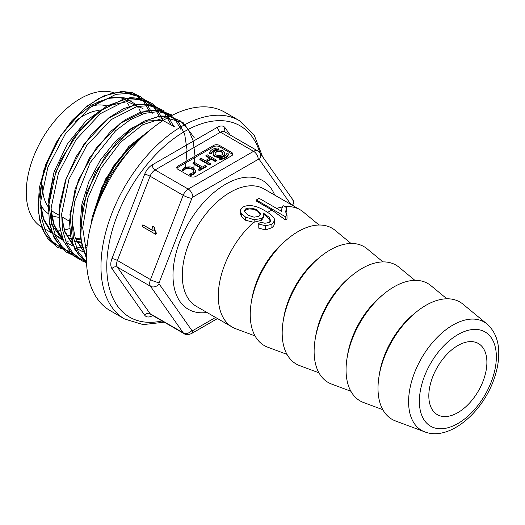 <?xml version="1.0" encoding="UTF-8"?>
<svg xmlns="http://www.w3.org/2000/svg" width="525" height="525" viewBox="0 0 525 525"><rect width="100%" height="100%" fill="white"/><g stroke="black" fill="none" stroke-linecap="round" stroke-linejoin="round"><path stroke-width="0.79" d="M263.314 213.747L269.161 218.997L270.388 221.36M263.852 214.528A67.764 39.119 -60 0 1 264.226 214.292M99.14 110.407A57.494 33.193 120 0 0 83.226 115.848A57.494 33.193 120 0 0 75.075 121.505M42.578 185.791A57.494 33.193 120 0 0 48.425 207.145M51.056 210.066A57.494 33.193 120 0 0 54.482 212.586L58.931 215.152M285.849 213.038L286.44 211.739L286.44 207.565L285.672 211.903L287.004 215.572L285.187 216.622L256.318 199.953L259.14 198.325L281.636 211.312L281.879 208.366L283.027 205.597L286.44 207.565M267.56 212.343A67.764 39.119 -60 0 1 272.075 210.131L285.187 219.785A65.231 37.662 -60 0 1 287.004 219.043L287.004 215.572M258.221 223.919L260.761 222.141L264.843 223.269L269.181 222.508L270.605 220.598L269.161 217.337L263.314 213.038L263.701 216.143L261.548 218.466L254.146 219.745L245.444 217.015L241.343 213.57L240.266 210.781L240.352 210.033L242.819 207.185C245.168 205.826 248.174 205.341 251.823 205.734C255.472 206.122 259.777 207.756 264.744 210.623C270.303 213.832 273.525 216.635 274.404 219.043L274.68 220.487L271.911 224.287L265.558 225.757L258.221 223.919L258.221 227.955L265.558 229.963L271.911 227.706L273.781 225.809L274.673 222.902M276.616 208.412A67.764 39.119 -60 0 1 282.312 207.027M284.931 206.692A67.764 39.119 -60 0 1 300.083 209.751A67.764 39.119 -60 0 1 303.194 211.91L319.082 225.022M255.052 335.934L235.745 328.729A67.764 39.119 -60 0 1 232.326 327.114A67.764 39.119 -60 0 1 251.862 223.919A67.764 39.119 -60 0 1 252.033 223.762A67.764 39.119 -60 0 1 253.634 222.298L261.548 220.283L263.701 217.357L263.898 216.005M286.991 354.375L267.691 347.169A67.764 39.119 -60 0 1 264.265 267.31A67.764 39.119 -60 0 1 335.134 230.35L351.028 243.462M318.938 372.816L299.631 365.61A67.764 39.119 -60 0 1 296.212 285.757A67.764 39.119 -60 0 1 367.08 248.791L382.974 261.903M350.877 391.263L331.577 384.051A67.764 39.119 -60 0 1 328.151 304.198A67.764 39.119 -60 0 1 399.02 267.232L414.914 280.343M382.823 409.703L363.517 402.498A67.764 39.119 -60 0 1 360.098 322.639A67.764 39.119 -60 0 1 430.966 285.679L446.86 298.791M424.718 431.858L395.463 420.938A67.764 39.119 -60 0 1 378.007 388.303A67.764 39.119 -60 0 1 409.743 317.907A67.764 39.119 -60 0 1 462.906 304.119L486.997 323.991C495.068 331.19 498.986 341.309 498.75 354.362C498.612 362.132 497.103 370.171 494.215 378.486C482.81 412.499 449.308 441.479 424.718 431.858A62.567 36.127 -60 0 1 408.594 401.73A62.567 36.127 -60 0 1 437.902 336.722A62.567 36.127 -60 0 1 486.997 323.991M486.898 362.316A41.068 23.71 -60 0 1 468.976 403.646A41.068 23.71 -60 0 1 437.325 414.652A41.068 23.71 -60 0 1 437.325 367.231A41.068 23.71 -60 0 1 478.393 343.521A41.068 23.71 -60 0 1 486.898 362.316M240.266 213.137L241.343 216.444L245.444 220.211L253.634 222.298M256.318 199.953L256.318 201.036L272.075 210.131M96.009 208.596A85.916 49.599 -60 0 1 129.288 150.957M66.832 235.935L70.435 235.043M80.548 238.074L75.823 238.626M71.138 238.658L68.243 238.416M143.023 108.609L127.326 101.614L107.212 105.925L86.08 120.842L67.272 144.132L54.016 172.043L48.458 200.32L51.601 224.372L63.092 240.568M174.595 126.827L162.829 120.448L147.899 120.907L131.375 128.264L115.014 141.717L100.334 160.118L88.909 181.591L81.9 204.061L80.043 225.422M152.204 113.446L146.482 103.254L138.226 96.502L127.831 93.463L115.874 94.343L89.887 107.533L65.5 133.58L47.88 167.186L40.583 201.954L41.436 217.475L45.288 230.744L52.014 241.132L61.215 248.095M162.757 119.543L157.047 109.384L148.759 102.592L138.377 99.527L126.459 100.419L100.419 113.623L76.079 139.591L58.406 173.289L51.122 207.959L51.962 223.512L55.84 236.827L62.521 247.223L71.708 254.139M173.302 125.639L167.547 115.447L159.292 108.642L148.942 105.63L137.005 106.503L110.959 119.713L86.638 145.674L68.959 179.314L61.648 214.016L62.501 229.622L66.34 242.885L73.014 253.24L82.241 260.203M185.528 167.239L186.998 149.605L184.708 134.374L178.828 122.45L169.785 114.713L158.15 111.602L144.618 113.341L130.121 119.864L115.651 130.679L90.175 162.638L74.76 201.331L72.188 220.336L73.369 237.503L78.218 251.705L86.527 262.185M194.407 137.944L182.969 122.391L164.771 117.685L142.826 124.681L120.448 142.36L101.102 168.066L87.813 198.043L82.681 227.883L86.572 252.971M143.87 135.555L127.778 148.549L113.315 166.34L101.87 187.373L94.71 209.534L93.575 215.736M51.076 213.944L54.39 226.38M143.699 135.719L127.713 148.68L113.361 166.366L101.916 187.399L94.756 209.56L93.667 215.447M51.063 213.577L54.088 225.56M79.708 245.903L82.005 246.041M40.537 207.532L43.555 219.476M57.166 236.093L59.259 237.182M76.302 239.768L80.679 239.098M110.618 97.591L91.429 105.053L75.239 118.066L60.683 135.955L49.238 156.988L42.079 179.143L39.959 200.281M149.448 111.431L143.469 101.246L134.873 94.605L124.084 91.901L111.786 93.233L98.608 98.615L85.201 107.75L60.828 135.155L43.818 169.995L37.938 204.901L39.716 220.178L44.553 232.923L52.244 242.373L62.416 248.154M159.974 117.495L154.153 107.513L145.865 100.912L135.476 98.044L123.546 99.022L97.716 112.258L73.467 138.18L55.906 171.59L48.562 206.148L49.337 221.616L53.091 234.931L59.64 245.398L68.683 252.433M170.513 123.585L164.66 113.577L156.352 106.969L145.963 104.107L134 105.138L108.117 118.433L83.856 144.46L66.34 177.955L59.095 212.54L59.909 228.007L63.742 241.257L70.363 251.678L79.485 258.654M181.053 129.675L175.389 119.89L167.298 113.295L157.218 110.243L145.674 110.939L120.323 123.224L96.351 147.82L78.343 180.232L69.923 214.22L72.791 243.613L78.422 254.697L86.546 262.697M193.423 172.2L194.972 155.525L193.174 140.844L188.213 129.052L180.324 120.868L169.975 116.655L157.743 116.727L144.414 121.072L130.673 129.445L105.092 156.398L86.861 191.697L80.082 227.712L81.624 243.574L86.461 256.817M195.91 176.38L231.63 155.754A4.069 2.349 0 0 0 232.824 154.094A4.069 2.349 0 0 0 231.63 152.434L219.443 145.399A4.069 2.349 0 0 0 213.695 145.399L177.968 166.025A4.069 2.349 0 0 0 176.781 167.685A4.069 2.349 0 0 0 177.968 169.345L190.155 176.38A4.069 2.349 0 0 0 195.91 176.38M153.07 230.527L142.82 224.851L153.162 230.823L152.506 226.347L153.005 226.393L154.573 227.299L155.17 230.646L156.365 233.159L155.945 234.235L155.446 234.189L142.17 226.524L142.82 224.851M239.275 120.586L224.759 112.199A114.581 66.15 120 0 0 136.467 142.898A114.581 66.15 120 0 0 86.448 258.202A114.581 66.15 120 0 0 110.184 310.656L124.701 319.036A114.581 66.15 -60 0 1 124.701 186.736A114.581 66.15 -60 0 1 239.275 120.586L254.166 135.03L262.52 156.601M40.76 204.881A61.563 35.542 120 0 0 48.438 213.734M51.286 215.329A61.563 35.542 120 0 0 58.918 217.252M61.852 217.311A61.563 35.542 120 0 0 62.606 217.278M106.765 105.932A61.563 35.542 120 0 0 91.914 105.998M113.38 92.584A76.512 44.172 120 0 0 56.477 118.853A76.512 44.172 120 0 0 26.25 192.367A76.512 44.172 120 0 0 41.455 227.01M50.269 230.423A76.512 44.172 120 0 0 51.161 230.587M56.903 230.967A76.512 44.172 120 0 0 60.224 230.744M64.372 230.042A76.512 44.172 120 0 0 69.674 228.539M129.314 106.286A76.512 44.172 120 0 0 127.654 103.497M123.69 98.713A76.512 44.172 120 0 0 123.336 98.372M152.506 226.347L154.074 227.253L154.678 230.606L155.866 233.113L156.365 233.159M155.866 233.113L155.446 234.189M154.074 227.253L154.573 227.299M254.08 217.199L258.996 216.339L260.531 213.478L257.362 210.112L253.253 208.451L248.975 207.985L245.766 208.832L244.381 210.886L244.499 211.647L248.115 215.224L254.08 217.199M244.525 211.739L245.766 210.105L248.975 208.924L253.253 209.226L257.362 210.84L260.558 214.456M285.187 216.622L285.187 219.785M232.654 154.757A4.069 2.349 0 0 0 231.63 153.759L219.443 146.724A4.069 2.349 0 0 0 213.695 146.724L177.968 167.35A4.069 2.349 0 0 0 176.945 168.348M213.163 153.392L213.163 154.048A5.788 3.34 0 0 0 218.951 157.388A5.788 3.34 0 0 0 224.739 154.048L224.739 153.392A5.788 3.34 0 0 0 223.046 151.029A5.788 3.34 0 0 0 216.733 150.308A5.788 3.34 0 0 0 213.163 153.392A5.788 3.34 0 0 0 218.951 156.732A5.788 3.34 0 0 0 224.739 153.392M205.938 155.492L210.144 157.92L205.295 160.722L201.088 158.287L199.848 159.003L199.848 159.659L209.186 165.047L210.427 164.338L210.427 163.682L206.371 161.339L211.221 158.537L211.221 159.193L215.276 161.536L216.517 160.821L216.517 160.164L207.178 154.777L205.938 155.492L205.938 156.142L209.58 158.248M206.935 161.667L211.221 159.193M193.915 170.979L193.915 170.94C193.732 172.436 192.268 173.467 189.532 174.031L189.532 174.687L190.792 175.416C193.718 174.615 195.32 173.309 195.589 171.498L195.589 170.842C195.188 172.725 193.594 174.031 190.792 174.759L190.792 175.416M183.218 171.045L183.218 170.389L182.057 169.719L182.057 170.376L183.218 171.045C184.012 169.47 185.778 168.584 188.514 168.4C191.658 168.709 193.456 169.772 193.915 171.596M192.964 162.98L194.211 162.258L202.473 167.035L205.229 165.441L206.299 166.064L206.299 166.714L199.539 170.618L198.463 170.002L198.463 169.345L201.232 167.751L192.964 162.98L192.964 163.629L200.668 168.079M219.772 159.469A9.43 5.447 0 0 0 228.349 154.521L228.349 153.864A9.43 5.447 0 0 1 219.772 158.819L219.601 157.697A7.481 4.318 0 0 0 226.4 153.766L228.349 153.864M218.302 149.743A7.481 4.318 0 0 0 211.503 153.667L209.56 153.569L209.56 152.919A9.43 5.447 0 0 1 218.131 147.971L218.302 149.743M193.915 171.019L193.915 170.94C193.43 169.135 191.625 168.066 188.514 167.744C185.804 167.934 184.039 168.814 183.218 170.389M182.057 169.719L184.17 167.875C189.952 165.907 193.758 166.898 195.589 170.842L195.589 171.485M189.532 174.031L190.792 174.759M206.299 166.064L199.539 169.969L198.463 169.345M199.539 169.969L199.539 170.618M219.772 158.819L219.601 157.697M211.503 153.667L211.503 153.018L209.56 152.919M218.302 149.093A7.481 4.318 0 0 0 211.503 153.018M211.221 158.537L215.276 160.88L215.276 161.536M215.276 160.88L216.517 160.164M199.848 159.003L209.186 164.397L209.186 165.047M209.186 164.397L210.427 163.682M221.662 151.823A3.839 2.218 0 0 0 217.481 151.344A3.839 2.218 0 0 0 215.112 153.392A3.839 2.218 0 0 0 218.951 155.61A3.839 2.218 0 0 0 222.79 153.392A3.839 2.218 0 0 0 221.662 151.823M222.777 153.556A3.839 2.218 0 0 0 221.662 152.152A3.839 2.218 0 0 0 217.613 151.64A3.839 2.218 0 0 0 215.125 153.556M379.326 374.647A62.239 35.93 -60 0 1 414.75 313.287M347.379 356.199A62.239 35.93 -60 0 1 382.804 294.847M315.44 337.759A62.239 35.93 -60 0 1 350.864 276.406M283.493 319.318A62.239 35.93 -60 0 1 318.918 257.965M251.554 300.877A62.239 35.93 -60 0 1 281.833 243.941A62.239 35.93 -60 0 1 286.978 239.518M300.083 209.751L264.075 188.961A67.764 39.119 120 0 0 215.854 203.129A67.764 39.119 120 0 0 196.317 306.324L232.326 327.114M206.948 312.46A74.333 42.919 -60 0 1 188.383 223.499A74.333 42.919 -60 0 1 274.706 195.097M292.72 199.566A6.569 5.184 144.9 0 1 292.405 205.314M290.863 204.422L259.245 159.449A1.641 0.952 120 0 0 258.241 159.357L192.852 197.105A1.641 0.952 120 0 0 191.848 198.358L159.154 282.621A1.641 0.952 120 0 0 159.154 283.959A6.569 5.184 144.9 0 1 150.485 286.283A8.216 4.745 -60 0 1 150.485 279.576L183.179 195.313L150.078 176.203L117.383 260.466A8.216 4.745 120 0 0 117.383 267.173L150.078 313.681L183.179 332.798L150.485 286.283L117.383 267.173A4.108 3.242 -35.1 0 0 111.963 268.623A12.318 7.114 -60 0 1 111.963 258.562L144.657 174.3A12.318 7.114 -60 0 1 152.197 164.916L217.586 127.168A12.318 7.114 -60 0 1 225.133 127.838L230.167 135.004M159.154 282.621A6.569 1.391 -158.8 0 1 150.485 279.576L117.383 260.466A4.108 0.866 21.2 0 0 111.963 258.562M419.37 401.303A54.429 31.428 120 0 0 477.107 406.462A54.429 31.428 120 0 0 477.107 329.483A54.429 31.428 120 0 0 419.37 401.303M77.562 242.379A49.508 28.58 120 0 0 81.145 242.018M141.73 114.286L140.831 112.232M140.746 112.061L139.46 109.653M138.219 107.737L136.316 105.308M135.083 104.009L126.289 98.477M125.685 98.267L123.92 97.762L111.49 97.433L97.597 102.165M40.537 203.359L43.673 219.817L51.004 232.253L62.029 239.748M65.586 240.837L68.138 241.336M70.514 241.612L71.912 241.697M74.327 241.71L76.729 241.572M77.129 241.539L80.968 240.988M51.069 209.462L54.213 225.894L62.685 239.518M66.13 242.399L72.542 245.818M76.145 246.921L80.259 247.623M81.047 247.695L82.464 247.78M84.873 247.793L86.94 247.682M61.602 215.427L64.746 231.978L73.178 245.556M76.663 248.482L83.101 251.908M72.148 221.714L75.278 238.061L83.718 251.646M141.304 137.996L126.991 150.524L114.181 166.642L102.565 187.976L95.222 210.801M258.241 159.357A6.569 3.793 60 0 0 253.595 151.312L220.493 132.195L155.105 169.949L188.206 189.059L253.595 151.312A8.216 4.745 -60 0 1 257.703 150.905L224.595 131.788A8.216 4.745 120 0 0 220.493 132.195A4.108 2.369 -120 0 1 217.586 127.168M259.842 152.801A110.473 63.781 120 0 0 129.964 189.072A110.473 63.781 120 0 0 162.067 320.933M152.696 315.518L152.197 315.807A12.318 7.114 -60 0 1 144.657 315.138L111.963 268.623M159.154 283.959L191.848 330.474A1.641 0.952 120 0 0 192.852 330.56L215.578 317.448M152.197 164.916A4.108 2.369 -120 0 0 155.105 169.949A8.216 4.745 120 0 0 150.078 176.203A4.108 0.866 21.2 0 0 144.657 174.3M191.848 198.358A6.569 1.391 -158.8 0 1 183.179 195.313A8.216 4.745 -60 0 1 188.206 189.059A6.569 3.793 60 0 1 192.852 197.105M144.657 315.138A4.108 3.242 -35.1 0 1 150.078 313.681A8.216 4.745 120 0 0 150.997 314.541L184.104 333.651A8.216 4.745 -60 0 1 183.179 332.798A6.569 5.184 144.9 0 0 191.848 330.474M260.026 153.051A6.569 5.184 144.9 0 1 259.245 159.449M192.852 330.56A6.569 3.793 60 0 1 191.494 333.572C188.167 334.95 185.706 334.983 184.104 333.651M225.133 127.838A4.108 3.242 -35.1 0 0 224.628 131.808M152.243 315.256A4.108 2.369 -120 0 0 152.197 315.807M154.678 230.606L155.17 230.646M245.766 208.832L245.766 210.105M248.975 207.985L248.975 208.924M253.253 208.451L253.253 209.226M257.362 210.112L257.362 210.84M269.161 217.337L269.161 218.997M263.701 216.143L263.701 217.357M261.548 218.466L261.548 220.283M254.146 219.745L254.146 222.331M245.444 217.015L245.444 220.211M241.343 213.57L241.343 216.444M271.911 224.287L271.911 227.706M265.558 225.757L265.558 229.963M177.968 167.35L177.968 166.025M213.695 146.724L213.695 145.399M219.443 146.724L219.443 145.399M231.63 153.759L231.63 152.434M188.514 167.744L188.514 168.4M61.812 216.818L69.484 221.242M293.724 206.076L294.02 203.818L292.668 199.493L259.98 152.985L257.703 150.905M71.052 242.255L72.148 242.491M77.772 242.773L81.198 242.301M87.15 245.523L86.717 245.575M81.959 245.851L79.597 245.746M95.333 210.486L102.808 187.477L114.601 166.064L127.148 150.406L140.989 138.298M72.608 243.935L64.785 231.236L61.878 217.58L61.648 213.964M62.114 237.897L54.252 225.153L51.338 211.496L51.122 208.018M57.127 236.073L54.941 234.662M51.542 231.774L43.719 219.076L40.806 205.413L40.583 201.889M96.462 102.874L108.15 98.392L118.748 97.519L124.117 98.615M91.14 224.136L92.197 217.028L105.4 179.248L128.769 146.514L152.04 128.5M86.454 257.709L85.503 255.859L80.574 238.265L82.655 206.089L95.445 172.049L117.311 141.396L143.522 121.38L160.355 116.012L170.592 116.143M86.605 263.937L74.95 249.729L70.718 236.631L69.477 221.333L75.101 189.151L89.552 157.861L110.394 131.663L125.213 119.726L140.267 112.225L158.491 109.817L172.463 115.172M84.223 262.06L73.283 255.636L62.81 239.846L59.2 223.493L59.719 204.586L65.507 180.219L76.427 156.174L91.343 134.695L108.826 117.81L123.375 108.741L137.648 104.121L150.334 104.101L164.351 111.057M166.537 113.282L168.61 115.881M76.223 256.758L65.441 251.692L54.278 238.383L49.475 223.545L48.471 206.2L52.178 183.323L60.756 159.968L81.119 128.264L106.641 106.004L130.193 97.611L141.999 98.516L152.047 103.451L156.03 107.198M70.252 251.554L57.304 247.177L47.768 238.665L42.171 228.867L38.043 210.138L39.296 187.832L45.878 164.108L57.081 141.028L71.918 120.652L87.367 105.932L103.537 96.016L121.879 91.383L132.208 92.636L141.107 97.072L143.332 98.903M44.454 228.756L51.594 232.877M217.501 318.557L191.494 333.572M124.701 319.036L143.154 324.614L164.24 322.186M263.898 215.073L263.898 216.057M240.266 210.781L240.266 213.052M274.68 220.487L274.68 223.013M281.571 210.479L281.571 211.28"/></g></svg>
